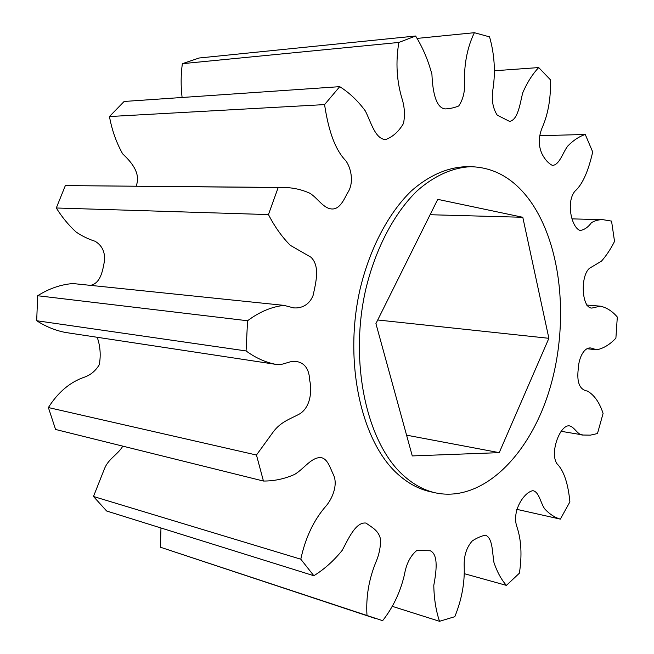<?xml version="1.0" encoding="UTF-8"?>
<svg xmlns="http://www.w3.org/2000/svg" width="654" height="654" viewBox="0 0 654 654"><rect width="100%" height="100%" fill="white"/><g stroke="black" fill="none" stroke-linecap="round" stroke-linejoin="round"><path stroke-width="0.98" d="M530.288 201.08C562.489 246.403 569.291 325.071 549.344 390.25C529.527 455.315 482.538 502.852 435.45 492.854C424.062 490.296 413.336 484.451 403.281 475.335C366.771 442.783 348.95 362.471 365.766 289.346C375.6 248.332 394.248 213.155 416.933 191.025C434.24 175.664 452.74 167.53 470.757 166.705C494.342 167.31 514.191 178.771 530.288 201.08M435.45 492.854L430.013 491.628C418.601 489.061 407.867 483.232 397.796 474.134C361.221 441.671 343.35 361.678 360.141 288.872C369.96 248.029 388.607 213.008 411.301 190.968C428.615 175.664 447.14 167.571 465.182 166.737L470.757 166.705M587.292 348.754L596.71 349.8C603.462 348.451 609.855 344.568 615.896 338.159L617.311 317.026C612.283 311.149 606.61 307.527 600.274 306.162L591.952 308.059C581.774 308.533 579.984 276.323 589.45 268.303L601.451 261.175C606.323 255.657 610.681 249.076 614.531 241.416L611.555 221.101L603.29 219.736C599.375 219.458 595.451 220.414 591.535 222.589C588.085 227.281 584.275 229.906 580.098 230.461C571.637 227.878 565.767 202.135 574.915 191.213C583.785 183.382 589.05 167.776 592.704 151.957L585.256 134.471L539.836 135.697M585.256 134.471C579.207 136.457 573.394 140.291 567.819 145.989C562.824 152.374 559.513 165.11 552.417 165.397C548.583 163.525 545.199 159.862 542.256 154.409C538.348 146.202 538.299 137.356 542.101 127.873C548.207 114.025 550.979 97.994 550.431 79.788L538.7 67.566L494.661 70.746M538.7 67.566C532.503 74.106 527.157 82.559 522.677 92.925C519.971 103.896 517.976 119.952 509.556 121.399L497.228 115.153C492.617 107.959 491.244 98.983 493.1 88.225C495.577 71.172 494.391 54.053 489.56 36.869L474.363 32.7L417.031 38.414M415.625 36.019L398.85 42.445L182.352 63.675L199.143 58.002L415.625 36.019C422.729 47.456 428.166 60.242 431.934 74.36C432.498 88.053 434.926 107.967 445.219 108.924C449.878 108.728 454.366 107.747 458.683 106.005C463.359 99.285 465.28 90.546 464.454 79.788C464.405 62.204 467.708 46.508 474.363 32.7M339.728 86.663L324.564 104.599L109.455 116.543L124.137 101.46L339.728 86.663C349.391 92.745 357.926 100.839 365.333 110.943C370.998 122.028 375.102 139.008 385.549 139.58C392.792 136.915 398.776 131.536 403.502 123.442C405.063 115.398 404.646 107.395 402.243 99.416C396.659 81.26 395.523 62.269 398.85 42.445M65.343 185.597L278.187 187.535L268.451 214.586L56.301 207.988L65.343 185.597L282.356 187.469C291.798 187.412 300.815 189.268 309.416 193.044C317.591 197.549 323.468 209.198 332.657 208.986C339.434 208.79 343.587 200.811 347.217 193.404C353.855 184.346 351.983 169.844 346.023 160.974C333.605 148.368 327.867 126.255 324.564 104.599M37.67 295.739L247.555 320.746L246.076 350.936L36.689 320.738L37.67 295.739C49.066 288.553 60.822 284.498 72.929 283.55L284.049 305.377L293.491 307.854C301.093 308.565 309.203 305.304 313.094 295.428C315.947 282.332 320.215 266.129 310.936 257.21L290.27 245.299C281.956 236.903 274.68 226.668 268.451 214.586M48.38 407.548L256.466 455.029L263.439 481.033L55.574 429.465L48.38 407.548C58.132 392.163 70.125 382.05 84.366 377.186C90.587 375.036 95.558 370.883 99.285 364.728C100.978 355.31 100.291 346.162 97.225 337.284M93.481 496.492L300.799 559.203L313.838 575.724L106.643 511.011L93.481 496.492L104.656 468.272C108.76 458.487 117.753 454.702 122.805 446.142M376.091 618.717L160.393 547.218L382.639 620.671C393.128 607.329 400.387 592.017 404.425 574.711C406.306 563.822 410.426 555.753 416.778 550.496L430.25 550.75C438.957 554.706 436.054 572.888 433.79 585.436C434.052 598.762 435.956 610.713 439.513 621.3L454.808 616.689C461.642 599.865 464.773 583.196 464.209 566.683C463.776 555.998 466.474 547.406 472.319 540.899C476.75 538.013 481.099 536.092 485.366 535.16C492.838 537.809 492.209 552.663 493.974 562.579C497.138 571.956 501.283 579.558 506.417 585.387L519.374 573.206C522.162 555.418 521.32 539.861 516.84 526.535C511.575 511.273 523.96 492.07 532.945 490.68C539.419 491.947 540.654 503.94 545.027 509.237C549.703 514.216 554.813 517.51 560.339 519.129L569.896 501.88C568.375 486.094 564.704 471.305 556.832 463.588C549.687 452.552 559.873 425.435 568.89 425.795C574.564 426.383 577.621 435.646 583.384 435.033L590.415 435.139L597.47 433.553L603.094 413.418C599.465 402.382 594.216 394.926 587.366 391.051C579.665 389.792 576.632 382.402 578.267 368.897C578.847 356.209 585.183 346.031 591.796 348.247L596.71 349.8M439.513 621.3L391.975 606.242M506.417 585.387L464.757 573.803M560.339 519.129L516.603 509.294M278.187 187.535L282.356 187.469M247.555 320.746C259.474 311.852 271.639 306.726 284.049 305.377M256.466 455.029L273.241 431.918C281.081 421.372 290.916 418.797 299.957 413.72C309.857 407.344 312.31 392.539 309.702 380.219C309.154 369.502 305.034 363.322 297.349 361.67C290.278 359.7 282.994 366.068 275.735 364.343C265.393 362.324 255.51 357.861 246.076 350.936M300.799 559.203C305.492 537.326 314.108 519.374 326.64 505.321C333.18 497.105 337.963 483.788 333.344 474.551C330.205 468.15 328.079 459.925 322.144 457.874C312.097 455.707 303.824 469.368 294.3 474.567C284.253 478.965 273.961 481.115 263.439 481.033M366.976 615.3C365.864 597.069 368.856 579.305 375.952 562.007C379.148 554.551 380.677 546.989 380.538 539.313C378.568 530.075 371.546 527.312 366.052 523.069C355.686 521.704 348.5 538.724 342.197 550.366C333.704 560.862 324.245 569.315 313.838 575.724M160.393 547.218L160.974 527.982M275.735 364.343L65.735 332.51C55.615 330.597 45.927 326.673 36.689 320.738M90.456 285.365C100.757 283.288 102.711 270.584 104.575 260.349C105.032 251.635 101.852 245.266 95.043 241.244C88.404 239.16 82.085 236.086 76.085 232.007C68.645 225.205 62.056 217.202 56.301 207.988M136.089 186.153C141.444 173.081 130.661 161.391 122.65 153.862C116.33 142.556 111.932 130.121 109.455 116.543M182.098 97.479C180.749 86.099 180.831 74.826 182.352 63.675M375.919 323.607L437.755 199.356L522.791 217.283L548.886 338.306L499.231 452.65L412.273 455.92L375.919 323.607M522.791 217.283L430.111 214.725M499.231 452.65L406.567 435.163M548.886 338.306L377.726 319.986M560.944 431.28L583.384 435.033M572.479 218.877L603.29 219.736M586.401 305.009L600.274 306.162"/></g></svg>
